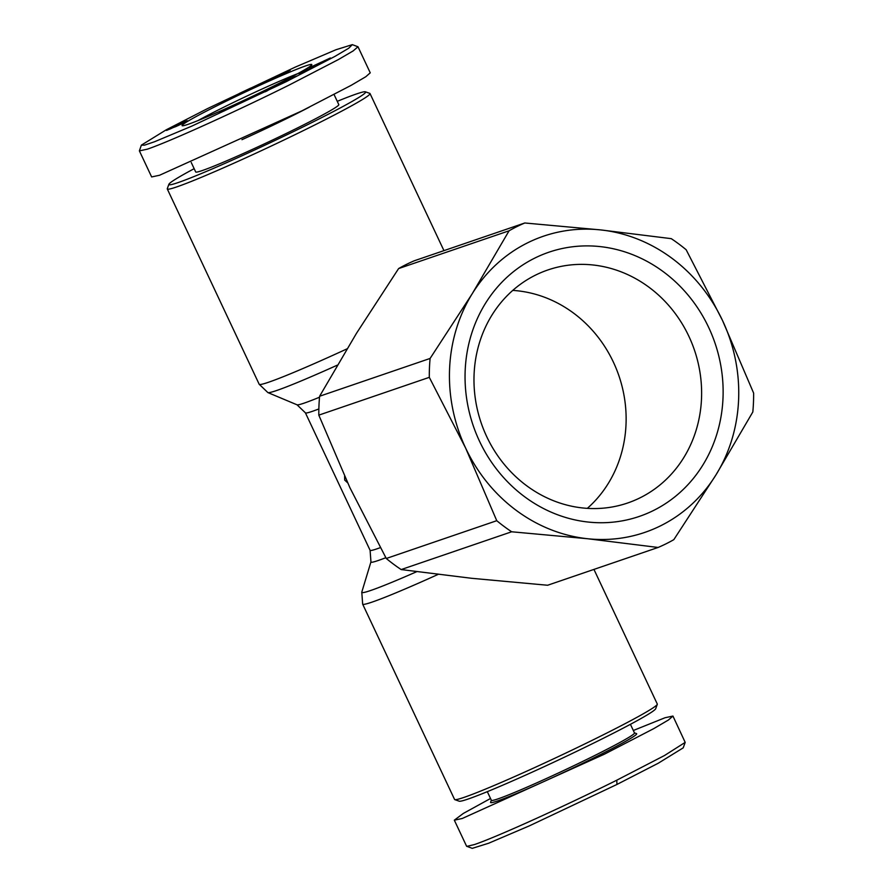 <?xml version="1.0" encoding="UTF-8"?>
<svg xmlns="http://www.w3.org/2000/svg" width="893" height="893" viewBox="0 0 893 893"><rect width="100%" height="100%" fill="white"/><g stroke="black" fill="none" stroke-linecap="round" stroke-linejoin="round"><path stroke-width="1.34" d="M490.525 798.487L463.333 813.434L454.325 820.176L466.592 846.229L472.263 848.35L488.616 843.249L529.27 825.902L616.963 784.445L658.208 763.258L683.212 747.854L685.188 742.384L672.942 716.063L665.028 717.749L633.327 730.485M466.793 846.385L474.496 844.544C498.473 836.373 568.774 804.169 616.784 780.192L664.492 755.523L685.188 742.384M207.623 108.544L295.315 67.087L335.969 49.74L352.322 44.65L348.728 48.222L334.864 56.438L286.251 81.654L191.593 126.214L154.589 141.73L144.465 145.168L141.362 145.146L166.366 129.742L207.623 108.544M352.322 44.65L357.993 46.771L353.148 50.923L338.592 59.451L289.578 84.835C241.623 108.767 171.344 141.005 147.289 149.187L139.375 150.872L141.362 145.146M255.934 95.707L260.544 92.783C273.035 87.168 274.597 86.844 265.21 91.8L267.453 90.695M257.664 94.87L262.509 92.526L254.449 96.422L252.005 96.935L255.722 95.25M267.331 90.751L265.813 90.695L257.586 94.669M330.053 58.246L309.581 67.634L330.388 57.967M312.371 66.674L312.103 66.115M486.741 436.666A123.156 112.674 -108.9 0 1 547.945 269.943A123.156 112.674 -108.9 0 1 688.86 336.27A123.156 112.674 -108.9 0 1 627.656 502.993A123.156 112.674 -108.9 0 1 486.741 436.666M587.326 508.363A123.156 112.674 71.1 0 0 613.368 362.089A123.156 112.674 71.1 0 0 512.783 290.404M479.519 441.231A139.632 127.755 -108.9 0 1 534.706 258.133A139.632 127.755 -108.9 0 1 708.662 327.407A139.632 127.755 -108.9 0 1 653.475 510.506A139.632 127.755 -108.9 0 1 479.519 441.231M344.598 476.248L344.698 480.077L347.611 482.778M438.061 574.422A112.027 5.436 -25.2 0 1 362.658 604.137L454.559 799.436A112.027 5.436 -25.2 0 0 454.783 799.626A112.027 5.436 -25.2 0 0 598.701 737.105A112.027 5.436 -25.2 0 0 657.281 704.331A112.027 5.436 -25.2 0 0 657.293 704.041L593.945 569.41M337.264 101.333A108.734 5.269 154.8 0 1 365.416 91.812L369.791 93.374A112.027 5.436 154.8 0 1 370.026 93.564A112.027 5.436 154.8 0 1 311.434 126.627A112.027 5.436 154.8 0 1 167.281 188.959A112.027 5.436 154.8 0 1 167.292 188.669L168.877 184.293A108.734 5.269 154.8 0 1 194.161 168.677M454.783 799.626L459.158 801.188A108.734 5.269 -25.2 0 0 598.846 740.52A108.734 5.269 -25.2 0 0 655.708 708.707L657.281 704.331M365.416 91.812A108.734 5.269 154.8 0 1 308.777 124.082A108.734 5.269 154.8 0 1 168.877 184.293M487.31 791.667L491.373 800.295A79.086 3.829 -25.2 0 0 593.131 756.304A79.086 3.829 -25.2 0 0 634.488 732.963L630.425 724.323M309.335 107.149A79.086 3.829 154.8 0 1 291.844 116.045A79.086 3.829 154.8 0 1 241.97 139.676M334.06 94.513L338.804 104.615A79.086 3.829 154.8 0 1 297.447 127.956A79.086 3.829 154.8 0 1 195.701 171.958L191.258 162.515M491.34 800.217L490.592 802.282A80.727 3.918 -25.2 0 0 594.459 757.577A80.727 3.918 -25.2 0 0 636.508 733.611L634.443 732.874M297.749 73.639A67.544 3.271 -25.2 0 0 222.893 107.64A67.544 3.271 -25.2 0 0 198.012 120.577M219.566 104.459A71.663 3.472 154.8 0 1 311.78 64.776A71.663 3.472 154.8 0 1 274.296 85.739A71.663 3.472 154.8 0 1 182.239 125.734A71.663 3.472 154.8 0 1 219.566 104.459M465.655 448.119A156.521 143.204 71.1 0 0 587.516 538.725A156.521 143.204 71.1 0 0 715.952 474.92A156.521 143.204 71.1 0 0 722.526 320.52A156.521 143.204 71.1 0 0 600.665 229.914A156.521 143.204 71.1 0 0 472.23 293.719A156.521 143.204 71.1 0 0 465.655 448.119L496.754 520.697A175.463 160.539 -108.9 0 0 511.667 531.781L587.516 538.725L658.108 547.465A175.463 160.539 -108.9 0 0 673.824 539.651L715.952 474.92L752.821 411.986A175.463 160.539 -108.9 0 0 753.625 393.099L722.526 320.52L686.159 249.75A175.463 160.539 -108.9 0 0 671.257 238.654L600.665 229.914L524.805 222.982A175.463 160.539 -108.9 0 0 509.088 230.785L472.23 293.719L430.102 358.45A175.463 160.539 -108.9 0 0 429.299 377.348L465.655 448.119M511.667 531.781L401.18 569.567L471.772 578.307L547.632 585.25L658.108 547.465M429.299 377.348L318.812 415.133L349.911 487.712L386.267 558.482L496.754 520.697M509.088 230.785L398.613 268.57L356.486 333.301L319.616 396.235L430.102 358.45M398.613 268.57A175.463 160.539 -108.9 0 1 414.319 260.767L524.805 222.982M401.18 569.567A175.463 160.539 -108.9 0 1 386.267 558.482M318.812 415.133A175.463 160.539 -108.9 0 1 319.616 396.235M454.325 820.176L462.239 818.49L604.516 754.127L653.799 728.599L668.477 719.97L672.942 716.063M357.993 46.771L370.249 72.824L365.795 76.731L351.116 85.36L301.834 110.899L159.557 175.251L151.643 176.937L139.386 150.872M271.673 88.195L265.21 91.8M297.179 75.972L281.284 83.082L287.144 80.984L283.394 82.87L273.995 86.23L290.035 79.053L284.03 81.207L287.78 79.332L297.179 75.972M239.067 103.644L246.903 99.726L239.067 103.644M223.964 110.051L236.768 104.001L220.593 112.563L219.042 112.038L223.786 109.895L224.355 110.855M299.088 73.728L304.524 70.491L314.559 66.886L299.211 73.974M242.126 92.727L237.951 94.669L239.224 93.508L250.821 88.039L242.74 92.236L251.993 88.161L242.126 92.727M282.635 73.572L290.147 70.357L280.324 75.057L285.961 72.969L273.626 78.45L282.724 73.762M252.953 88.117L259.305 84.054L252.953 88.117M269.429 79.533L274.207 77.311L268.949 80.783L264.216 82.926L267.654 80.649L261.995 83.362L269.429 79.533L269.764 80.247M178.477 124.507L187.24 120.7L181.502 123.982L166.522 130.445L178.6 124.763M224.266 110.899L223.786 109.895M304.792 71.049L304.524 70.491M247.406 90.695L247.138 90.126M277.957 76.787L277.623 76.061M277.154 77.144L276.841 76.485M276.361 77.479L276.082 76.898M270.322 79.064L270.624 79.689M270.568 79.723L270.266 79.086M268.86 80.828L268.48 80.013M267.945 81.241L267.654 80.649M176.736 126.203L176.323 125.333M176.189 126.449L175.776 125.578M175.408 126.773L174.012 126.694L170.809 128.715L170.507 128.112M169.893 129.139L169.625 128.581M184.55 122.397L184.293 121.839M183.366 123.033L183.054 122.386M227.916 108.957L224.154 110.207L224.444 110.821M224.578 110.754L227.748 108.589M308.732 69.754L303.017 72.288M302.906 72.043L308.632 69.52M278.527 76.541L279.185 76.251M283.215 74.365L278.449 76.363M281.808 75.045L282.478 74.42M280.949 75.447L281.719 74.833M280.268 75.76L280.86 75.269M279.107 76.084L280.19 75.592M175.039 126.929L175.162 126.259M174.012 127.308L174.838 126.493M172.338 127.989L173.465 127.197M171.009 128.625L171.78 127.978M181.234 124.116L182.25 123.312M180.23 124.607L181.123 123.881M179.024 125.165L180.107 124.35M178.131 125.578L178.89 124.897M177.562 125.835L177.997 125.277M183.043 123.201L177.283 125.511M616.963 784.445L616.784 780.192M380.329 547.643A82.379 3.996 154.8 0 1 370.093 550.311L370.952 561.864A86.61 4.197 -25.2 0 0 385.843 557.701M370.952 561.864L361.788 592.126A107.807 5.224 -25.2 0 0 416.696 571.687M319.527 397.218A86.61 4.197 154.8 0 1 304.189 403.111A86.61 4.197 154.8 0 1 297.045 404.808L267.889 392.585L259.182 384.258A112.027 5.436 154.8 0 0 346.986 348.873M337.331 365.148A107.807 5.224 154.8 0 1 276.785 390.464A107.807 5.224 154.8 0 1 267.889 392.585M318.868 408.949A82.379 3.996 154.8 0 1 305.406 412.834L370.093 550.311M167.281 188.959L259.182 384.258M297.045 404.808L305.406 412.834M362.658 604.137L361.788 592.126M370.026 93.564L443.944 250.632"/></g></svg>
